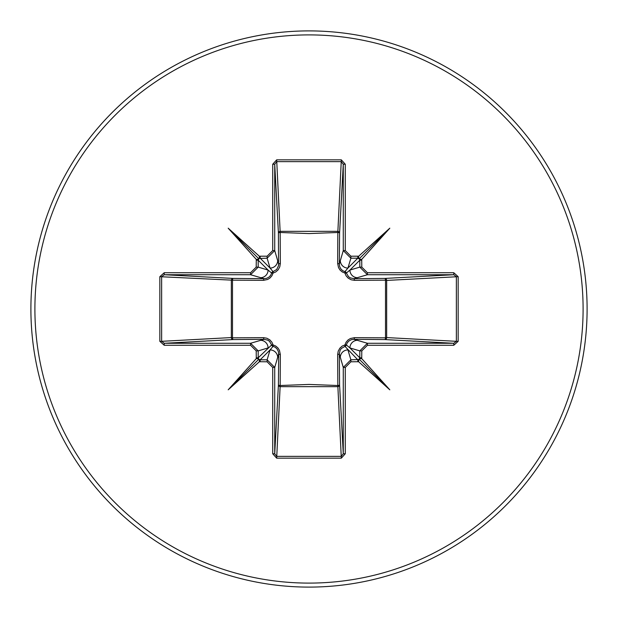 <?xml version="1.0" encoding="UTF-8"?>
<svg xmlns="http://www.w3.org/2000/svg" width="618" height="618" viewBox="0 0 618 618"><rect width="100%" height="100%" fill="white"/><g stroke="black" fill="none" stroke-linecap="round" stroke-linejoin="round"><path stroke-width="0.93" d="M361.793 260.193L359.8 260.193L359.537 259.181L361.715 259.398L361.793 267.115L367.424 272.723L367.424 274.724L353.882 278.687L384.875 278.424A2.001 0.649 89.5 0 1 385.508 280.178L386.667 280.425L386.667 337.575L385.508 337.822L385.508 280.178L354.462 280.325L351.194 279.792L348.189 278.154L346.095 275.806L344.929 273.071L342.264 271.951L340.047 270.058L338.533 267.64L337.675 263.538L337.822 232.492A2.001 0.649 -179.5 0 1 339.576 233.125L339.313 264.118L343.276 250.576L343.276 164.233L341.321 161.638L276.679 161.638L274.724 164.233L274.724 250.576L267.115 258.2L259.181 258.463L259.398 256.285L260.193 256.207L260.193 258.2L270.074 268.081L267.115 258.2L267.115 256.207L272.723 250.576L274.724 250.576L278.687 264.118A2.001 0.595 179.5 0 1 280.325 263.538L279.792 266.806L278.154 269.811L275.806 271.905L273.071 273.071L271.951 275.736L270.058 277.953L267.64 279.467L263.538 280.325L232.492 280.178L232.492 337.822L263.538 337.675L266.806 338.208L269.811 339.846L271.905 342.194L273.071 344.929L275.736 346.049L277.953 347.942L279.467 350.36L280.325 354.462L280.178 385.508L309 384.435L337.822 385.508L337.675 354.462L338.208 351.194L339.846 348.189L342.194 346.095L344.929 344.929L346.049 342.264L347.942 340.047L350.36 338.533L354.462 337.675L385.508 337.822A2.001 0.649 -89.5 0 1 384.875 339.576L353.882 339.313L367.424 343.276L367.424 345.277L361.793 350.885L361.715 358.602L389.811 389.811L358.602 361.715L350.885 361.793L345.277 367.424L345.277 453.766L341.321 458.162L276.679 458.162L272.723 453.766L272.723 367.424L267.115 361.793L259.398 361.715L228.189 389.811L256.285 358.602L256.207 350.885L250.576 345.277L164.233 345.277L159.838 341.321L161.638 341.321L164.233 343.276L164.233 345.277M259.181 258.463L258.2 260.193L258.2 267.115L268.081 270.074L271.634 273.048A2.001 1.985 135 0 1 273.048 271.634L276.702 269.479L278.556 265.686L278.424 233.125A2.001 1.8 176.9 0 1 280.425 231.333L337.575 231.333A2.001 1.8 -176.9 0 1 339.576 233.125L343.276 164.233L345.277 164.233L345.277 250.576L350.885 256.207L357.807 256.207L357.807 258.2L350.885 258.2L343.276 250.576L345.277 250.576M367.424 272.723L453.766 272.723L453.766 274.724L456.362 276.679L456.362 341.321L386.667 337.575A2.001 1.8 -86.9 0 1 384.875 339.576L453.766 343.276L456.362 341.321L458.162 341.321L453.766 345.277L367.424 345.277M272.723 250.576L272.723 164.233L276.679 159.838L341.321 159.838L337.822 232.492L309 233.565L280.178 232.492L280.325 263.538M309 587.1A278.1 278.1 0 0 0 587.1 309A278.1 278.1 0 0 0 309 30.9A278.1 278.1 0 0 0 30.9 309A278.1 278.1 0 0 0 309 587.1A278.1 278.1 0 0 1 30.9 309A278.1 278.1 0 0 1 309 30.9M250.576 345.277L250.576 343.276L264.118 339.313L233.125 339.576L164.233 343.276L250.576 343.276L258.2 350.885L258.2 357.807L258.818 359.182L260.193 359.8L267.115 359.8L274.724 367.424L274.724 453.766L276.679 456.362L341.321 456.362L343.276 453.766L343.276 367.424L350.885 359.8L358.819 359.537L358.602 361.715M358.819 359.537L359.8 357.807L359.8 350.885L349.919 347.926L346.366 344.952A2.001 1.985 -45 0 1 344.952 346.366L357.807 359.8L357.807 361.793M258.463 358.819L256.285 358.602M267.115 361.793L267.115 359.8L270.074 349.919L273.048 346.366A2.001 1.985 45 0 1 271.634 344.952L258.2 357.807L256.207 357.807M159.838 341.321L159.838 276.679L164.233 272.723L250.576 272.723L256.207 267.115L256.285 259.398L228.189 228.189L259.398 256.285M341.321 159.838L345.277 164.233M357.807 256.207L358.602 256.285L389.811 228.189L361.715 259.398M453.766 272.723L458.162 276.679L458.162 341.321M341.321 458.162L337.822 385.508A2.001 0.649 179.5 0 0 339.576 384.875A2.001 1.8 -3.1 0 1 337.575 386.667L280.425 386.667A2.001 1.8 3.1 0 1 278.424 384.875L278.687 353.882L274.724 367.424L272.723 367.424M345.277 367.424L343.276 367.424L339.313 353.882L339.576 384.875L343.276 453.766L345.277 453.766M164.233 272.723L164.233 274.724L233.125 278.424L264.118 278.687L250.576 274.724L164.233 274.724L161.638 276.679L161.638 341.321L231.333 337.575L231.333 280.425A2.001 1.8 93.1 0 1 233.125 278.424A2.001 0.649 -89.5 0 0 232.492 280.178L159.838 276.679M263.538 280.325A2.001 0.595 -89.5 0 1 264.118 278.687L266.729 278.293L269.162 276.972L270.761 275.164L271.634 273.048L273.071 273.071L273.048 271.634L270.074 268.081A7.617 7.586 163.3 0 0 277.691 260.495M233.125 339.576A2.001 1.8 86.9 0 1 231.333 337.575L232.492 337.822A2.001 0.649 89.5 0 0 233.125 339.576M350.885 256.207L350.885 258.2L347.926 268.081L344.952 271.634A2.001 1.985 -135 0 1 346.366 273.048L349.919 270.074L359.8 267.115L367.424 274.724L453.766 274.724L384.875 278.424A2.001 1.8 -93.1 0 1 386.667 280.425L458.162 276.679M359.537 259.181L357.807 258.2L347.926 268.081A7.617 7.586 -163.3 0 1 340.309 260.495M260.193 361.793L260.193 359.8L270.074 349.919A7.617 7.586 16.7 0 1 277.691 357.505M280.325 354.462A2.001 0.595 -179.5 0 1 278.687 353.882L278.293 351.271L276.972 348.838L275.164 347.239L273.048 346.366L273.071 344.929L271.634 344.952L269.479 341.298L267.756 340.132L264.118 339.313A2.001 0.595 89.5 0 1 263.538 337.675M260.495 340.309A7.617 7.586 73.3 0 1 268.081 347.926L258.2 350.885L256.207 350.885M256.207 267.115L258.2 267.115L250.576 274.724L250.576 272.723M256.207 260.193L258.2 260.193L268.081 270.074A7.617 7.586 106.7 0 1 260.495 277.691M340.309 357.505A7.617 7.586 -16.7 0 1 347.926 349.919L350.885 359.8L350.885 361.793M354.462 337.675A2.001 0.595 -89.5 0 1 353.882 339.313L351.271 339.707L348.838 341.028L347.239 342.835L346.366 344.952L344.929 344.929L344.952 346.366L341.298 348.521L340.132 350.244L339.313 353.882A2.001 0.595 179.5 0 1 337.675 354.462M361.793 350.885L359.8 350.885L367.424 343.276L453.766 343.276L453.766 345.277M361.793 357.807L359.8 357.807L349.919 347.926A7.617 7.586 -73.3 0 1 357.505 340.309M337.675 263.538A2.001 0.595 -179.5 0 1 339.313 264.118L339.707 266.729L341.028 269.162L342.835 270.761L344.952 271.634L344.929 273.071L346.366 273.048L348.521 276.702L350.244 277.868L353.882 278.687A2.001 0.595 89.5 0 1 354.462 280.325M357.505 277.691A7.617 7.586 -106.7 0 1 349.919 270.074L359.8 260.193L359.8 267.115L361.793 267.115M272.723 453.766L274.724 453.766L278.424 384.875A2.001 0.649 -179.5 0 0 280.178 385.508L276.679 458.162M272.723 164.233L274.724 164.233L278.424 233.125A2.001 0.649 179.5 0 1 280.178 232.492L276.679 159.838M259.398 361.715L259.181 359.537M256.285 259.398L258.463 259.181M361.715 358.602L359.537 358.819M358.602 256.285L358.819 258.463M228.189 389.811L258.818 359.182M389.811 389.811L359.182 359.182M389.811 228.189L359.182 258.818M228.189 228.189L258.818 258.818M309 583.098A274.098 274.098 0 0 0 583.098 309A274.098 274.098 0 0 0 309 34.902A274.098 274.098 0 0 0 34.902 309A274.098 274.098 0 0 0 309 583.098M260.193 256.207L267.115 256.207"/></g></svg>
